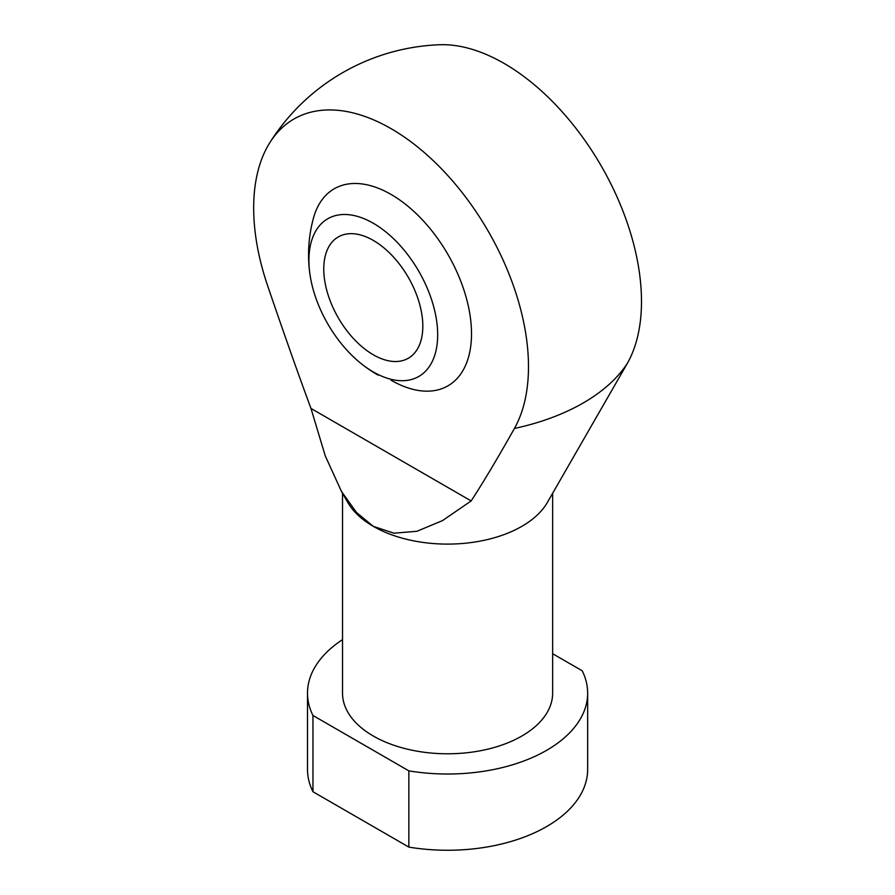 <?xml version="1.0" encoding="UTF-8"?>
<svg xmlns="http://www.w3.org/2000/svg" width="895" height="895" viewBox="0 0 895 895"><rect width="100%" height="100%" fill="white"/><g stroke="black" fill="none" stroke-linecap="round" stroke-linejoin="round"><path stroke-width="1.34" d="M373.293 223.258A91.055 52.57 60 0 1 437.677 334.764A91.055 52.57 60 0 1 373.293 371.94A91.055 52.57 60 0 1 362.464 364.634A91.055 52.57 60 0 1 309.827 273.445A91.055 52.57 60 0 1 373.293 223.258M373.293 240.408A70.034 40.432 60 0 1 419.05 302.13A70.034 40.432 60 0 1 408.31 358.246A70.034 40.432 60 0 1 373.293 354.778A70.034 40.432 60 0 1 327.536 293.068A70.034 40.432 60 0 1 338.276 236.94A70.034 40.432 60 0 1 373.293 240.408M471.15 500.931C483.233 482.394 497.654 458.24 514.424 428.459A194.327 112.199 -120 0 0 391.07 128.656A194.327 112.199 -120 0 0 269.854 142.618A194.327 112.199 -120 0 0 267.728 286.031C284.498 335.178 298.919 375.978 310.99 408.456L325.232 455.801L341.465 491.444L356.512 512.511L373.293 526.338L393.979 533.207L416.958 531.272L442.544 520.588L471.15 500.931L310.99 408.456M514.424 428.459A191.877 110.779 0 0 0 583.249 402.963A191.877 110.779 0 0 0 627.429 363.213L547.27 502.598A105.062 60.659 0 0 1 521.863 526.338A105.062 60.659 0 0 1 373.293 526.338A105.062 60.659 0 0 1 347.886 502.598L341.465 491.444M269.854 142.618A210.112 210.112 0 0 1 439.367 44.75A194.327 112.199 60 0 1 504.086 63.411A194.327 112.199 60 0 1 627.429 363.213M342.517 493.268L342.517 693.133A105.062 60.659 0 0 0 407.37 749.171A105.062 60.659 0 0 0 521.863 736.026A105.062 60.659 0 0 0 552.64 693.133L552.64 493.268M309.827 273.445A139.027 139.027 0 0 1 313.451 218.134A113.766 65.682 60 0 1 391.07 194.439A113.766 65.682 60 0 1 470.804 321.059A113.766 65.682 60 0 1 412.192 389.146A113.766 65.682 60 0 1 391.07 380.218M408.858 847.106L312.959 791.739L312.959 715.485L408.858 770.863L408.858 847.106A140.079 80.874 0 0 0 546.632 826.566A140.079 80.874 0 0 0 587.657 769.387L587.657 693.133A140.079 80.874 0 0 0 582.197 670.78L552.64 653.719M408.858 770.863A140.079 80.874 0 0 0 546.632 750.323A140.079 80.874 0 0 0 587.657 693.133M342.517 639.645A140.079 80.874 0 0 0 307.5 693.133L307.5 769.387A140.079 80.874 0 0 0 312.959 791.739M307.5 693.133A140.079 80.874 0 0 0 312.959 715.485M362.464 364.634A139.027 139.027 0 0 0 378.07 375.106"/></g></svg>
